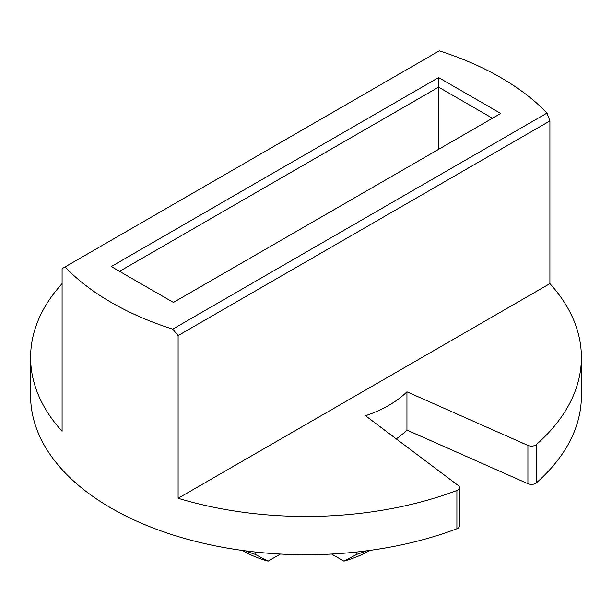 <?xml version="1.0" encoding="UTF-8"?>
<svg xmlns="http://www.w3.org/2000/svg" width="612" height="612" viewBox="0 0 612 612"><rect width="100%" height="100%" fill="white"/><g stroke="black" fill="none" stroke-linecap="round" stroke-linejoin="round"><path stroke-width="0.92" d="M64.994 266.954A275.4 158.998 180 0 0 172.722 329.149L547.006 113.059A275.4 158.998 180 0 0 439.278 50.865L62.095 268.63L62.095 431.299A275.4 158.998 180 0 1 30.6 357.462A275.4 158.998 180 0 1 62.095 283.624M492.453 118.246L438.59 87.149L438.59 149.343M438.59 77.579L500.738 113.457L173.41 302.435L111.262 266.557L438.59 77.579L438.59 87.149L119.547 271.338M255.074 551.993L255.074 554.311A105.471 60.894 180 0 1 245.435 550.846M280.395 554.044L268.117 561.135L255.074 554.311M369.487 550.456L368.149 551.228A87.891 50.742 180 0 1 343.883 561.135L331.605 554.044M343.883 561.135L356.926 554.311L356.926 551.993M172.722 329.149L178.107 335.606L549.905 120.954L549.905 283.624L178.107 498.275A275.4 158.998 0 0 0 456.896 490.472A5.86 3.381 0 0 0 459.543 487.642A5.86 3.381 0 0 0 458.334 485.576L365.517 415.747A117.19 67.657 0 0 0 406.949 391.825L527.911 445.406A5.86 3.381 0 0 0 536.38 444.58A275.4 158.998 0 0 0 581.4 357.462A275.4 158.998 0 0 0 549.905 283.624M178.107 335.606L178.107 498.275M366.565 550.846A105.471 60.894 180 0 1 356.926 554.311M268.117 561.135A87.891 50.742 180 0 1 243.851 551.228L242.513 550.456M549.905 120.954L547.006 113.059M581.4 357.462L581.4 395.734A275.4 158.998 180 0 1 536.38 482.853A5.86 3.381 180 0 1 527.911 483.687L406.949 430.098A117.19 67.657 180 0 1 396.27 438.881M406.949 391.825L406.949 430.098M459.543 487.642L459.543 525.915A5.86 3.381 180 0 1 456.896 528.745A275.4 158.998 180 0 1 175.063 535.615A275.4 158.998 180 0 1 30.6 395.734L30.6 357.462M527.911 445.406L527.911 483.687M536.38 444.58L536.38 482.853M456.896 490.472L456.896 528.745"/></g></svg>
